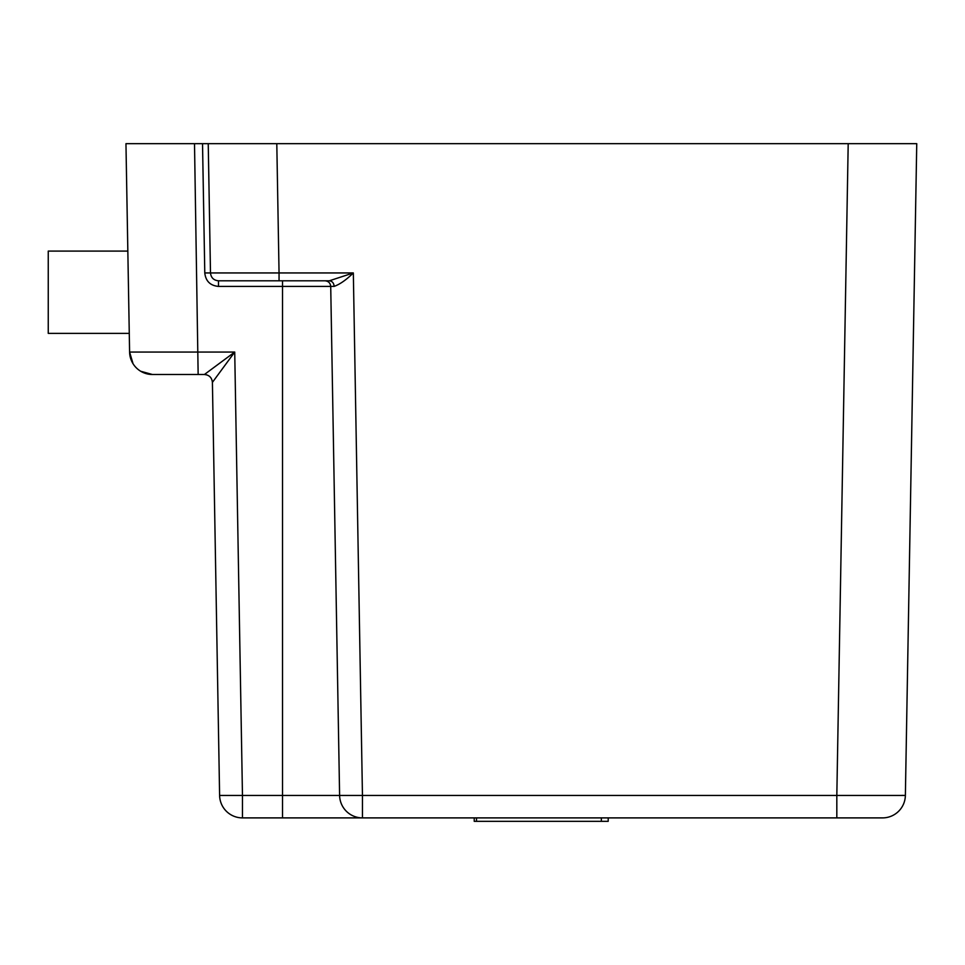 <?xml version="1.0" encoding="UTF-8"?>
<svg xmlns="http://www.w3.org/2000/svg" width="965" height="965" viewBox="0 0 965 965"><rect width="100%" height="100%" fill="white"/><g stroke="black" fill="none" stroke-linecap="round" stroke-linejoin="round"><path stroke-width="1.45" d="M140.673 371.248L152.446 374.504A22.858 22.858 0 0 1 129.6 352.056L125.957 143.676L194.508 143.676L125.957 143.676L127.838 251.093L48.25 251.093L48.25 333.371L129.274 333.371L129.6 352.056L198.151 352.056L129.6 352.056L133.061 363.769M916.75 143.676L905.375 795.45L836.824 795.45L848.199 143.676L916.75 143.676L276.798 143.676L279.054 272.938L210.491 272.938L208.235 143.676L276.798 143.676L194.508 143.676L198.151 374.504L152.446 374.504A22.858 22.858 0 0 1 129.6 352.056M198.151 374.504L204.411 374.504L234.724 352.056L242.468 795.45L219.61 795.45A22.858 22.858 0 0 0 242.468 817.898L874.76 817.898M128.55 292.226L129.274 333.371L128.55 292.226M330.718 286.412L339.608 795.45L330.718 286.412L334.167 286.376C333.83 282.986 332.213 281.117 329.318 280.803L218.488 280.803C213.699 280.345 211.033 277.727 210.491 272.938L204.785 272.938C205.702 281.141 210.274 285.64 218.488 286.412L330.718 286.412C330.332 282.998 328.426 281.129 325 280.803M329.318 280.803L353.335 272.938L279.054 272.938L279.054 280.803M334.167 286.376C339.897 284.325 346.29 279.85 353.335 272.938L362.454 795.45L339.608 795.45A22.858 22.858 0 0 0 362.454 817.898L282.516 817.898L282.516 795.45L339.608 795.45M218.488 286.412L218.488 280.803C213.699 280.345 211.033 277.727 210.491 272.938M212.397 382.14L212.409 382.369C211.866 377.58 209.2 374.963 204.411 374.504L206.86 374.89M219.61 795.45L212.409 382.369L234.724 352.056L198.151 352.056M914.458 275.206L914.494 273.071M901.925 795.389L905.375 795.45A22.858 22.858 0 0 1 882.517 817.898L762.531 817.898M608.203 817.898L608.203 821.324L474.225 821.324L474.225 817.898M282.516 280.803L282.516 795.45L242.468 795.45L242.468 817.898M212.409 382.369C211.866 377.58 209.2 374.963 204.411 374.504M202.529 143.676L204.785 272.938M836.824 817.898L836.824 795.45L362.454 795.45L362.454 817.898M905.375 795.45A22.858 22.858 0 0 1 882.517 817.898M601.352 817.898L601.352 821.324M476.505 817.898L476.505 821.324"/></g></svg>
